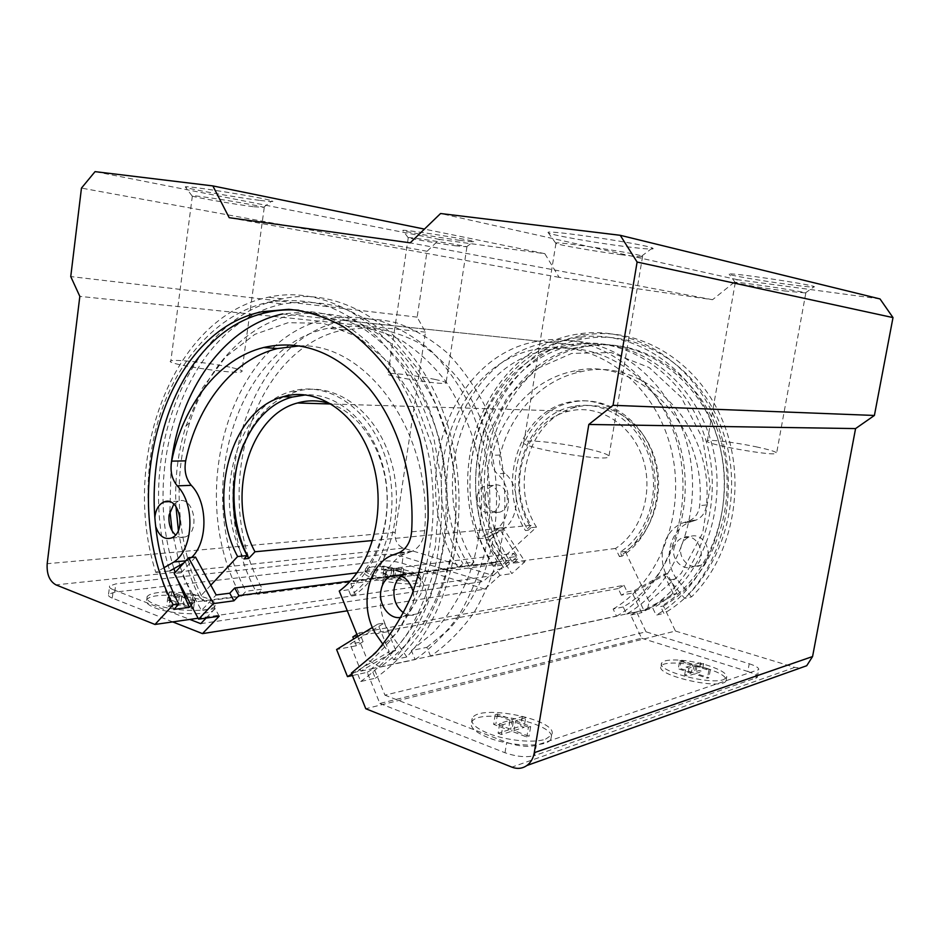 <?xml version="1.0" encoding="UTF-8"?>
<svg xmlns="http://www.w3.org/2000/svg" width="940" height="940" viewBox="0 0 940 940"><rect width="100%" height="100%" fill="white"/><g stroke="black" fill="none" stroke-linecap="round" stroke-linejoin="round"><path stroke-width="0.7" stroke-dasharray="4.7 3.53" d="M351.795 674.039L389.207 651.667L377.821 624.101L372.428 627.427M377.821 624.101L384.401 622.962L350.009 644.111L360.948 671.113L395.752 650.339L389.207 651.667M384.401 622.962L395.752 650.339M667.377 573.576L632.326 593.07L641.609 612.657L676.976 593.41L667.377 573.576L663.852 574.199L634.477 590.543L627.144 591.93L621.34 595.161L632.326 593.07M621.34 595.161L618.226 588.558L624.019 585.303L359.48 632.808L363.099 641.656L350.009 644.111M363.099 641.656L356.401 645.745L336.602 649.528M663.852 574.199L673.475 594.115L643.83 610.26L634.477 590.543M673.475 594.115L676.976 593.41M352.406 675.543L367.211 672.323L379.866 703.473L641.62 638.225L630.693 615.03L636.556 611.834L643.83 610.26M630.693 615.03L641.609 612.657M367.211 672.323L373.979 668.305L360.948 671.113M356.401 645.745L353.663 639M618.226 588.558L352.817 636.92M641.62 638.225L747.793 671.477L749.215 663.758L646.003 631.821L384.942 695.165L373.979 668.305M646.003 631.821L636.556 611.834M624.019 585.303L627.144 591.93M749.215 663.758C755.866 665.92 759.027 667.882 758.698 669.633L536.282 745.314C528.045 747.3 518.187 746.337 506.695 742.424L384.942 695.165M747.793 671.477C754.444 673.663 757.593 675.649 757.252 677.446L534.566 755.607L536.282 745.314M723.636 679.561L726.644 677.482C727.372 673.851 721.309 669.903 708.443 665.638C689.337 659.41 663.605 657.93 661.701 663.1C655.615 670.62 709.724 685.225 723.636 679.561M545.588 739.169L551.569 735.08C560.628 720.158 478.777 703.12 472.221 718.36C470.2 723.154 475.687 728.218 488.659 733.553C506.378 740.626 534.178 743.329 545.588 739.169M379.866 703.473L505.003 752.752C516.471 756.712 526.33 757.664 534.566 755.607M356.906 634.394L359.48 632.808M488.013 737.536C475.053 732.178 469.577 727.078 471.598 722.237C478.178 706.857 559.993 723.929 550.922 738.993C547.903 747.594 510.949 746.912 488.013 737.536M498.094 733.224L501.431 734.504L511.748 731.261L526.811 737.007L529.056 736.279L514.004 730.556L524.05 727.395L520.76 726.162L510.69 729.299L495.932 723.671L493.641 724.364L508.434 730.004L498.094 733.224L499.692 723.377L510.021 720.263L508.434 730.004M707.879 668.728C688.785 662.477 663.053 661.02 661.149 666.225C654.334 675.39 723.177 690.841 726.068 680.642C726.808 676.976 720.745 673.016 707.879 668.728M691.3 672.993L678.269 668.798L679.749 668.352L692.768 672.535L699.313 670.502L702.204 671.43L695.682 673.475L708.901 677.728L707.444 678.198L694.214 673.933L687.551 676.036L684.614 675.084L691.3 672.993L692.698 665.12L679.655 660.973L678.269 668.798M510.021 720.263L495.216 714.694L497.495 714.024L512.288 719.582L522.346 716.539L525.636 717.772L524.05 727.395M522.346 716.539L520.76 726.162M525.636 717.772L515.602 720.827L514.004 730.556M515.602 720.827L530.677 726.479L529.056 736.279M530.677 726.479L528.433 727.184L526.811 737.007M528.433 727.184L513.346 721.509L511.748 731.261M513.346 721.509L503.041 724.646L501.431 734.504M503.041 724.646L499.692 723.377M495.216 714.694L493.641 724.364M497.495 714.024L495.932 723.671M512.288 719.582L510.69 729.299M679.655 660.973L681.136 660.538L694.167 664.674L700.7 662.7L703.602 663.616L697.092 665.602L710.323 669.809L708.877 670.267L695.624 666.049L688.961 668.082L686.024 667.13L684.614 675.084M688.961 668.082L687.551 676.036M686.024 667.13L692.698 665.12M681.136 660.538L679.749 668.352M694.167 664.674L692.768 672.535M700.7 662.7L699.313 670.502M703.602 663.616L702.204 671.43M697.092 665.602L695.682 673.475M710.323 669.809L708.901 677.728M708.877 670.267L707.444 678.198M695.624 666.049L694.214 673.933M489.998 539.783L502.877 527.728L525.002 561.638L511.83 573.611L489.998 539.783L486.027 540.218L504.228 568.465L517.376 556.433L498.929 528.104L486.027 540.218M502.877 527.728L498.929 528.104M357.094 572.812L513.922 553.355L509.457 557.444L517.376 556.433M509.457 557.444L513.205 563.225L525.002 561.638M195.52 557.079L181.185 572.765L201.454 610.507L216.153 594.949M181.185 572.765L174.217 573.518M219.208 616.182L215.096 608.615L201.454 610.507M347.295 610.812L484.84 589.133L499.951 575.339L511.83 573.611M499.951 575.339L496.25 569.57L504.228 568.465M513.205 563.225L517.682 559.136L513.922 553.355M350.409 581.026L517.682 559.136M200.772 623.667L483.289 581.472L496.25 569.57M206.083 618.085L215.096 608.615M172.725 621.904L112.271 598.098L113.352 589.732C110.098 588.428 108.852 587.183 109.604 585.984L115.796 583.916L384.272 554.412C390.053 554.024 396.339 554.788 403.119 556.68L483.289 581.472M112.271 598.098C109.028 596.771 107.783 595.502 108.546 594.268L114.751 592.141L383.273 560.992L384.272 554.412M158.613 592.529C152.456 593.293 148.649 594.632 147.192 596.559C145.688 599.062 148.356 601.682 155.206 604.432C172.843 611.74 212.052 612.551 214.849 605.924C220.794 598.815 180.809 589.404 158.613 592.529M371.864 566.879L365.472 569.194C359.433 576.114 418.03 585.914 420.768 578.429C421.637 576.29 418.218 573.976 410.51 571.461C396.656 567.513 383.779 565.986 371.864 566.879M484.84 589.133L402.12 563.236C395.352 561.333 389.066 560.581 383.273 560.992M113.352 589.732L189.833 619.425M410.099 574.14C417.806 576.667 421.214 579.005 420.345 581.155C417.595 588.722 359.01 578.911 365.072 571.92C367.023 567.49 394.401 568.923 410.099 574.14M402.567 575.621L400.428 574.928L392.556 575.962L382.921 572.871L381.158 573.095L390.781 576.197L382.768 577.254L384.93 577.947L392.944 576.89L402.696 580.039L404.459 579.792L394.706 576.655L402.567 575.621L403.601 568.853L395.74 569.84L394.706 576.655M154.771 607.769C172.384 615.113 211.594 615.876 214.391 609.191C222.545 598.98 152.668 589.274 146.758 599.837C145.254 602.364 147.921 605.008 154.771 607.769M183.171 604.62L193.546 608.568L191.008 608.92L180.621 604.949L169.036 606.488L166.744 605.607L178.341 604.079L168.119 600.178L170.669 599.861L180.88 603.75L192.218 602.258L194.498 603.116L183.171 604.62L184.263 596.442L194.662 600.343L193.546 608.568M395.74 569.84L405.504 572.942L403.742 573.165L393.978 570.063L385.964 571.062L383.802 570.369L382.768 577.254M385.964 571.062L384.93 577.947M383.802 570.369L391.815 569.37L390.781 576.197M391.815 569.37L382.18 566.303L381.158 573.095M382.18 566.303L383.943 566.091L382.921 572.871M383.943 566.091L393.59 569.147L392.556 575.962M393.59 569.147L401.451 568.171L400.428 574.928M401.451 568.171L403.601 568.853M405.504 572.942L404.459 579.792M403.742 573.165L402.696 580.039M393.978 570.063L392.944 576.89M194.662 600.343L192.113 600.672L181.726 596.759L170.14 598.216L167.837 597.346L179.434 595.901L169.188 592.047L171.75 591.742L181.972 595.584L193.311 594.162L195.602 595.02L194.498 603.116M193.311 594.162L192.218 602.258M195.602 595.02L184.263 596.442M192.113 600.672L191.008 608.92M181.726 596.759L180.621 604.949M170.14 598.216L169.036 606.488M167.837 597.346L166.744 605.607M179.434 595.901L178.341 604.079M169.188 592.047L168.119 600.178M171.75 591.742L170.669 599.861M181.972 595.584L180.88 603.75M623.22 606.958L613.139 609.038L616.511 616.229L430.637 656.226C446.712 644.981 461.094 630.564 473.784 612.962C485.193 593.798 493.97 572.566 500.115 549.265C507.224 513.416 506.261 475.429 497.366 439.779L485.064 406.221C474.371 385.588 461.634 367.681 446.829 352.512C431.155 339.199 414.528 329.353 396.962 322.961C379.184 318.637 361.595 317.802 344.169 320.481C245.81 339.234 201.442 494.981 257.501 594.256L458.368 567.795L462.962 563.495L473.995 562.073L469.424 566.338C417.313 485.228 459.39 356.119 548.925 342.254C603.903 331.82 665.626 372.287 685.718 439.356C706.269 506.237 678.598 584.375 626.557 614.067L623.22 606.958C672.464 578.511 698.314 504.334 678.61 441.119C659.328 377.704 600.672 339.61 548.502 349.903C464.266 363.51 424.727 485.451 473.995 562.073M616.511 616.229C668.928 586.231 696.834 507.106 676.118 439.38C655.861 371.453 593.657 330.539 538.326 341.126C448.239 355.226 405.986 485.745 458.368 567.795M649.176 601.624L681.23 573.283L702.662 533.015L710.205 485.968L702.685 438.581L681.265 397.338L649.211 367.564L611.047 352.559L571.743 353.405L535.882 369.138L507.212 397.291L488.436 434.409L481.151 476.474L485.98 519.244L502.512 558.431L536.505 527.129C508.822 484.288 530.466 416.667 576.584 407.044C607.111 399.441 641.644 420.098 653.852 455.501C666.295 490.798 653.218 533.591 625.253 551.428L649.176 601.624L647.402 609.578L626.557 614.067M647.402 609.578C698.62 580.52 725.786 504.428 705.611 439.309C685.871 374.003 625.147 334.499 570.921 344.592C482.584 357.964 440.895 484.159 492.431 563.307L469.424 566.338M357.764 636.474L367.199 659.621L397.35 632.303L420.791 593.986L435.244 547.55L439.227 496.884L432.318 446.441L415.245 400.605L389.712 363.181L358.163 336.92L323.372 323.313L288.098 322.69L254.846 334.346L225.718 356.824L202.335 388.173L185.873 426.161C177.93 451.823 174.629 478.601 175.968 506.496M178.377 530.395C182.066 554.341 189.116 576.608 199.538 597.194L210.819 585.162M430.637 656.226L426.878 647.343L411.379 650.539L415.151 659.563L380.16 667.095C396.586 655.38 411.285 640.316 424.281 621.892C435.96 601.788 444.949 579.51 451.247 555.035C458.532 517.353 457.545 477.379 448.415 439.885L435.808 404.611C424.856 382.933 411.814 364.132 396.668 348.235C380.641 334.299 363.674 324.006 345.755 317.368C327.637 312.879 309.718 312.068 291.999 314.935C245.175 325.052 206.659 367.904 189.716 422.507C171.585 479.67 176.943 548.572 204.121 601.283L241.075 596.418L246.045 591.248L262.448 589.145L257.501 594.256M415.151 659.563C431.343 648.165 445.83 633.548 458.614 615.7C470.118 596.242 478.954 574.692 485.146 551.04C492.313 514.615 491.35 476.028 482.373 439.803L469.977 405.728C459.202 384.765 446.359 366.588 431.448 351.196C415.656 337.695 398.924 327.707 381.24 321.245C363.369 316.862 345.662 316.04 328.142 318.778C229.278 337.942 184.828 495.721 241.075 596.418M536.505 527.129L531.041 527.669C503.276 484.558 524.978 416.538 571.25 406.856C601.882 399.206 636.556 419.98 648.8 455.618C661.302 491.138 648.177 534.202 620.095 552.133L622.022 556.186C651.761 537.398 665.826 491.926 652.712 454.314C639.87 416.573 603.28 394.518 570.944 402.449C521.794 412.519 498.764 484.64 528.233 530.266L531.041 527.669M625.253 551.428L620.095 552.133M528.233 530.266L525.472 530.548C495.956 484.77 519.021 412.448 568.254 402.344C600.648 394.377 637.308 416.514 650.175 454.373C663.311 492.102 649.223 537.715 619.425 556.562L615.571 548.431C642.043 531.312 654.275 490.539 642.361 457.005C630.693 423.353 597.875 403.801 568.923 411.18C525.413 420.486 505.003 484.594 531.1 525.331L525.472 530.548M622.022 556.186L619.425 556.562M531.1 525.331L372.745 540.5M615.571 548.431L350.808 583.74C375.741 565.516 390.699 525.719 386.434 486.662C382.204 447.581 359.444 414.176 331.832 404.271M350.808 583.74L355.25 594.55C389.56 570.462 406.056 509.938 390.723 459.813C375.706 409.511 333.371 380.7 296.723 391.416L284.127 396.41M283.516 396.727C265.985 406.468 252.707 422.201 243.683 443.903M355.25 594.55L350.702 595.208C385.059 571.038 401.591 510.255 386.223 459.907C371.183 409.382 328.765 380.465 292.082 391.228C236.387 405.105 211.101 498.776 243.989 558.936M350.702 595.208L348.47 589.768C378.691 568.113 394.589 516.471 384.049 470.658C373.709 424.751 339.422 393.085 305.77 394.87M348.47 589.768L339.246 591.048M492.431 563.307L502.512 558.431M380.16 667.095L367.199 659.621M199.538 597.194L204.121 601.283M613.139 609.038C662.747 580.297 688.809 505.18 668.951 441.154C649.516 376.952 590.402 338.423 537.903 348.869C453.139 362.699 413.436 485.968 462.962 563.495M426.878 647.343L448.803 629.577C462.092 614.819 473.267 597.511 482.338 577.665C498.423 536.352 501.008 486.767 489.282 441.964C482.302 420.121 472.949 400.287 461.211 382.451C448.356 366.142 434.069 352.864 418.335 342.595C402.109 334.252 385.529 329.282 368.598 327.684L343.711 329.881C251.168 348.106 209.373 495.321 262.448 589.145M411.379 650.539L433.446 632.538C446.829 617.557 458.097 600.002 467.239 579.863C483.442 537.915 486.039 487.543 474.218 442.035C467.192 419.851 457.757 399.7 445.936 381.605C432.988 365.049 418.606 351.56 402.767 341.161C386.434 332.69 369.749 327.661 352.712 326.062L327.684 328.319C234.659 346.919 192.77 496.073 246.045 591.248M494.217 530.689L477.861 538.796C445.243 454.267 493.864 346.249 577.865 334.088C630.752 325.158 689.713 358.904 715.328 419.205C741.143 479.341 727.419 556.327 684.602 598.357L669.539 580.039C655.544 561.027 662.547 530.56 682.898 522.91L689.243 520.831C695.341 518.01 698.808 512.935 699.654 505.603C707.797 425.115 636.897 355.038 573.67 371.124C534.413 378.773 502.524 413.036 492.184 455.23C490.668 462.609 492.349 468.778 497.213 473.713C513.534 487.437 511.76 520.76 494.217 530.689L502.089 529.925L485.792 537.962L477.861 538.796M485.792 537.962C453.303 454.138 501.76 346.978 585.35 334.981C637.978 326.156 696.599 359.62 722.049 419.381C747.7 478.954 734.07 555.223 691.511 596.9L684.602 598.357M691.511 596.9L676.542 578.758L669.539 580.039M676.542 578.758C662.618 559.935 669.586 529.725 689.819 522.135L694.025 520.76L687.14 521.524M502.089 529.925C519.55 520.067 521.324 487.026 505.062 473.419C500.221 468.52 498.553 462.41 500.068 455.089C510.361 413.236 542.11 379.267 581.178 371.7C644.1 355.778 714.576 425.244 706.481 504.98C705.635 512.241 702.192 517.27 696.129 520.067L694.025 520.76M680.877 547.726C681.911 542.639 684.602 539.078 688.938 537.057C704.624 529.432 716.562 558.63 700.406 565.387C690.689 570.462 678.386 559.194 680.877 547.726M485.134 495.897C486.191 490.457 488.941 486.955 493.382 485.404C507.177 480.587 513.616 508.399 499.528 512.218C489.905 513.017 485.111 507.577 485.134 495.897M673.909 548.725C674.943 543.59 677.646 540.006 682.017 537.962C697.786 530.278 709.806 559.758 693.556 566.562C683.78 571.673 671.395 560.299 673.909 548.725M477.203 496.379C478.26 490.892 481.022 487.366 485.475 485.804C499.328 480.939 505.791 508.987 491.644 512.841C481.985 513.639 477.168 508.152 477.203 496.379M164.441 567.466L155.805 572.425C119.909 459.613 172.267 316.486 268.488 297.193C329.106 283.61 399.3 328.154 430.367 412.014C461.716 495.591 444.855 603.48 393.672 659.739L383.05 644.441M393.672 659.739L406.82 656.966C457.721 601.33 474.465 494.851 443.316 412.343C412.437 329.552 342.618 285.478 282.212 298.826C186.343 317.767 134.032 459.378 169.858 570.956L155.805 572.425M191.666 557.444L183.746 563.037M188.012 560.604L185.756 560.827M406.82 656.966L388.972 631.468L375.73 633.889M388.972 631.468C372.475 605.16 380.63 564.047 404.729 553.966L409.758 552.156L396.621 553.613M299.672 345.873C366.6 342.642 432.87 432.894 424.645 530.63C423.635 540.641 419.51 547.527 412.261 551.251L409.758 552.156M401.251 575.973L403.695 574.493C422.401 564.329 436.795 605.008 417.419 613.843C412.848 616.041 408.265 615.724 403.671 612.892M173.818 504.157L178.248 501.196C193.628 494.898 200.878 532.122 185.133 536.975C181.784 538.127 178.576 537.457 175.51 534.978M413.165 591.53C415.057 602.916 412.108 611.106 404.329 616.088L401.392 617.181M155.958 527.152L154.9 517.164M880.028 298.943L737.465 279.697L712.555 299.707L559.112 277.324L544.824 253.671L439.485 239.442L427.042 251.286L417.149 317.132L425.468 332.126L395.176 532.357C394.6 540.23 397.315 545.482 403.295 548.102L493.277 575.527L198.129 618.226M493.277 575.527L509.515 560.639L506.413 561.051L501.96 565.14C448.333 482.819 492.396 351.889 585.033 338.67C641.444 328.718 704.401 369.82 724.764 437.417C745.573 504.827 717.161 583.376 663.91 613.409L660.644 606.582L663.44 605.983L675.449 631.045L365.778 708.736M191.22 605.289L194.263 602.035L497.777 562.179L493.288 566.315L501.96 565.14M351.407 673.075L356.836 671.912L360.725 681.512L375.354 678.234L371.488 668.763L652.842 608.262L656.132 615.159L663.91 613.409M439.485 239.442L95.058 171.632M427.042 251.286L81.463 188.094M417.149 317.132L70.747 276.56M425.468 332.126L79.829 296.382M675.449 631.045L794.746 667.4L800.351 667.999M788.296 284.409C807.225 286.9 815.861 287.628 814.216 286.606C809.058 283.998 727.584 272.06 729.17 274.104C727.49 274.962 761.377 280.837 788.296 284.409M626.627 246.75C647.308 249.3 655.897 249.723 652.407 248.007C643.054 243.73 545.012 229.231 548.102 232.544C546.587 234.201 593.822 242.684 626.627 246.75M737.465 279.697L440.578 213.521M712.555 299.707L410.193 242.849M559.112 277.324L229.196 217.692M544.824 253.671L424.445 229.101M459.742 240.346C470.764 241.803 475.405 242.167 473.666 241.439C468.86 239.324 400.428 228.714 402.872 230.453C402.085 231.24 438.157 237.503 459.742 240.346M260.227 200.443C270.908 201.771 274.833 201.912 272.024 200.866C264.034 197.67 181.326 184.475 185.38 187.048C185.204 188.447 235.729 197.435 260.227 200.443M663.44 605.983C713.871 577.219 740.426 502.7 720.451 439.039C700.899 375.178 641.033 336.52 587.465 346.343C500.233 359.339 458.779 482.925 509.515 560.639M620.752 254.681C636.075 256.644 643.36 257.196 642.596 256.338L641.785 256.009C633.713 252.766 553.601 240.816 555.716 243.131L555.939 243.378C558.301 244.976 595.22 251.391 620.752 254.681M588.405 449.014C603.221 452.481 610.036 455.113 608.838 456.899C604.761 462.304 514.204 446.312 523.98 441.988C526.999 439.18 563.695 443.245 588.405 449.014M254.012 206.788L263.611 207.282C256.714 204.838 188.987 194.051 192.066 195.908L192.347 196.072C195.085 197.459 234.718 204.321 254.012 206.788M232.192 367.704C239.853 369.479 243.072 370.783 241.862 371.606C237.938 375.025 162.362 363.698 170.845 360.948C173.994 358.869 213.427 363.275 232.192 367.704M784.183 290.907L805.427 292.916C800.939 290.954 734.199 281.072 735.221 282.493L735.28 282.611C736.173 283.481 763.033 288.028 784.183 290.907M756.03 446.794C770.025 449.802 776.875 451.964 776.593 453.268C774.877 456.816 701.346 443.598 707.362 440.884C708.701 439.133 735.444 442.411 756.03 446.794M455.207 245.751L466.604 246.762C462.433 245.152 406.303 236.434 408.136 237.667L408.254 237.761C409.511 238.572 438.122 243.437 455.207 245.751M434.809 379.384C442.952 381.123 446.688 382.333 446.018 383.027C443.974 385.518 382.463 375.683 388.032 373.768C389.606 372.346 418.1 375.8 434.809 379.384M173.888 609.425C146.24 553.601 140.389 482.279 157.944 421.613C175.733 361.207 217.081 313.666 268.123 302.245C286.853 299.284 305.805 300.248 324.958 305.136C343.923 312.339 361.9 323.454 378.867 338.482L401.733 365.895C415.116 387.292 425.761 411.097 433.681 437.312L441.024 478.284C442.858 506.472 441.33 534.167 436.454 561.368C429.697 587.688 420.098 611.623 407.631 633.184C393.801 652.924 378.162 669.033 360.725 681.512M298.697 310.2C315.452 312.491 331.89 318.002 347.988 326.721C363.651 337.26 378.045 350.726 391.204 367.105C409.734 393.531 423.2 426.114 430.05 461.869C435.42 498.67 433.822 534.613 425.28 569.675C418.418 591.965 409.358 612.222 398.09 630.434C385.753 647.178 372.005 660.996 356.836 671.912M177.542 579.721L175.134 572.507M173.947 568.63C139.273 460.048 190.221 322.62 283.21 303.973C301.869 301.082 320.728 302.046 339.798 306.887C358.657 314.007 376.529 324.993 393.413 339.834L416.138 366.882C429.439 387.985 440.014 411.473 447.875 437.323L455.183 477.72C457.005 505.497 455.489 532.804 450.624 559.629C443.927 585.585 434.374 609.202 421.99 630.482C408.242 649.963 392.697 665.884 375.354 678.234M194.263 602.035L180.186 566.961M179.693 565.351L172.055 530.818M169.952 511.09L171.127 464.595M497.777 562.179C446.723 483.466 488.389 358.399 576.255 345.156L282.599 313.937L309.331 311.587C327.531 313.396 345.368 318.965 362.863 328.307C379.819 339.775 395.247 354.639 409.135 372.898C421.813 392.861 431.918 415.081 439.462 439.568C445.29 464.889 447.992 490.751 447.546 517.129C445.266 543.261 439.967 568.03 431.648 591.424C421.766 613.55 409.617 632.784 395.211 649.152L371.488 668.763M576.255 345.156C630.223 335.157 690.606 374.308 710.346 439.051C730.509 503.617 703.696 579.169 652.842 608.262M493.288 566.315C439.427 483.219 483.654 351.137 576.796 337.719C633.513 327.649 696.869 369.126 717.373 437.417C738.335 505.509 709.712 584.868 656.132 615.159M506.413 561.051C455.595 483.066 497.107 359.092 584.504 346.038C638.178 336.156 698.185 374.954 717.784 439.039C737.806 502.947 711.181 577.736 660.644 606.582M755.913 678.41L757.358 670.573M505.003 752.752L506.695 742.424M114.751 592.141L115.796 583.916M402.12 563.236L403.119 556.68M706.481 504.98L699.654 505.603M500.068 455.089L492.184 455.23M505.062 473.419L497.213 473.713M424.645 530.63L411.591 531.817M395.176 532.357L47.188 563.706M403.295 548.102L55.977 584.88M794.746 667.4L511.877 767.134M757.252 677.446L758.698 669.633M472.221 718.36L471.598 722.237M551.569 735.08L550.922 738.993M726.068 680.642L726.644 677.482M661.149 666.225L661.701 663.1M108.546 594.268L109.604 585.984M365.472 569.194L365.072 571.92M420.768 578.429L420.345 581.155M214.391 609.191L214.849 605.924M146.758 599.837L147.192 596.559M538.326 341.126L344.169 320.481M570.921 344.592L548.925 342.254M328.142 318.778L291.999 314.935M576.584 407.044L571.25 406.856M570.944 402.449L568.254 402.344M568.923 411.18L331.091 404M296.723 391.416L292.082 391.228M185.873 426.161L189.716 422.507M548.502 349.903L537.903 348.869M343.711 329.881L327.684 328.319M585.35 334.981L577.865 334.088M689.819 522.135L682.898 522.91M696.129 520.067L689.243 520.831M581.178 371.7L573.67 371.124M493.382 485.404L485.475 485.804M499.528 512.218L491.644 512.841M688.938 537.057L682.017 537.962M700.406 565.387L693.556 566.562M282.212 298.826L268.488 297.193M404.729 553.966L391.569 555.434M412.261 551.251L399.136 552.697M178.248 501.196L169.141 501.643M185.133 536.975L171.115 538.08M403.695 574.493L398.513 575.163M417.419 613.843L404.329 616.088M641.785 256.009L652.407 248.007M555.716 243.131L548.102 232.544M555.939 243.378L523.98 441.988M642.596 256.338L608.838 456.899M263.611 207.282L272.024 200.866M192.066 195.908L185.38 187.048M192.347 196.072L170.845 360.948M264.246 207.505L241.862 371.606M805.427 292.916L814.216 286.606M735.221 282.493L729.17 274.104M735.28 282.611L707.362 440.884M805.803 293.08L776.593 453.268M466.604 246.762L473.666 241.439M408.136 237.667L402.872 230.453M408.254 237.761L388.032 373.768M466.933 246.879L446.018 383.027M268.123 302.245L283.21 303.973M576.796 337.719L585.033 338.67M584.504 346.038L587.465 346.343"/><path stroke-width="1.41" d="M372.428 627.427L336.602 649.528L347.483 676.624L351.795 674.039M352.406 675.543L347.483 676.624M353.663 639L352.817 636.92L356.906 634.394M188.576 557.737L213.427 603.574L198.634 619.178L174.217 573.518L188.576 557.737L195.52 557.079L216.153 594.949L229.748 593.211L233.931 600.813L213.427 603.574M347.295 610.812L202.488 633.619L219.208 616.182L198.634 619.178M233.931 600.813L238.913 595.607L350.409 581.026M189.833 619.425L200.772 623.667L206.083 618.085M238.913 595.607L234.718 588.005L229.748 593.211M234.718 588.005L357.094 572.812M202.488 633.619L172.725 621.904M357.764 636.474L339.246 591.048C371.77 567.784 387.233 509.762 372.546 461.834C358.163 413.741 317.873 386.27 283.034 396.715C230.441 410.11 206.542 499.199 237.632 556.527L210.819 585.162M175.968 506.496L178.377 530.395M372.745 540.5L254.987 551.78C225.87 498.423 248.313 415.574 297.487 402.99C308.825 399.747 320.281 400.181 331.832 404.271M284.127 396.41L283.516 396.727M243.683 443.903C229.149 478.965 231.111 524.685 248.689 558.466L254.987 551.78M248.689 558.466L243.989 558.936L247.138 555.587L237.632 556.527M305.77 394.87L292.434 397.044C239.982 410.31 216.118 498.729 247.138 555.587M185.756 560.827L173.994 561.979L164.441 567.466M183.746 563.037L169.858 570.956M383.05 644.441L375.73 633.889C359.151 607.228 367.34 565.621 391.569 555.434L399.136 552.697C406.433 548.925 410.58 541.957 411.591 531.817C415.081 478.284 398.243 423.118 368.762 387.844C336.685 352.382 301.67 338.929 263.705 347.495C218.679 358.563 183.136 404.882 171.656 461.129C169.964 470.987 171.844 479.224 177.272 485.863C195.555 504.357 193.581 549.101 173.994 561.979M191.666 557.444C208.175 541.922 207.963 502.242 191.278 485.334C185.862 478.765 183.993 470.611 185.674 460.87C197.142 405.234 232.591 359.456 277.453 348.54L299.672 345.873M403.671 612.892C396.281 607.334 393.085 599.356 394.107 588.957C395.047 583.305 397.42 578.97 401.251 575.973M175.51 534.978C170.446 530.172 168.307 523.533 169.094 515.049L173.818 504.157M401.392 617.181C390.041 620.471 378.291 605.16 380.888 590.861C382.11 583.811 385.329 578.923 390.523 576.22C401.122 572.977 408.665 578.077 413.165 591.53M154.9 517.164L155.03 515.907C156.204 508.599 159.26 503.934 164.206 501.889C179.622 495.533 186.895 533.18 171.115 538.08C164.336 539.76 159.283 536.117 155.958 527.152M191.22 605.289L189.281 607.346L173.888 609.425L178.882 604.044C122.388 497.965 167.132 333.03 267.512 312.327C277.723 310.047 288.11 309.331 298.697 310.2M198.129 618.226L154.983 624.466L173.195 604.796L178.882 604.044M173.195 604.796C116.654 498.224 161.41 332.596 261.919 311.728L288.803 309.307C307.122 311.128 325.087 316.78 342.701 326.274C359.785 337.942 375.33 353.064 389.336 371.664C402.12 392.004 412.319 414.646 419.922 439.603C425.808 465.429 428.522 491.785 428.088 518.68C425.785 545.317 420.439 570.557 412.049 594.397C402.085 616.922 389.83 636.509 375.307 653.147L351.407 673.075L365.778 708.736L511.877 767.134C517.341 769.202 522.346 768.661 526.917 765.501C530.818 762.563 533.274 758.286 534.284 752.67L588.816 424.469L613.056 405.305L637.109 262.049L620.247 235.305L440.578 213.521L410.193 242.849L229.196 217.692L212.851 185.909L95.058 171.632L81.463 188.094L70.747 276.56L79.829 296.382L47.188 563.706C46.577 574.164 49.503 581.226 55.977 584.88L154.983 624.466M800.351 667.999L806.72 665.72L812.571 656.543L855.576 428.581L588.816 424.469M855.576 428.581L874.4 415.457L613.056 405.305M874.4 415.457L893 317.591L637.109 262.049M893 317.591L880.028 298.943L620.247 235.305M424.445 229.101L212.851 185.909M189.281 607.346L177.542 579.721M175.134 572.507L173.947 568.63M180.186 566.961L179.693 565.351M172.055 530.818L169.952 511.09M171.127 464.595C179.34 391.052 223.743 326.591 282.599 313.937M185.674 460.87L171.656 461.129M191.278 485.334L177.272 485.863M812.571 656.543L534.284 752.67M331.091 404L297.487 402.99M292.434 397.044L283.034 396.715M277.453 348.54L263.705 347.495M169.141 501.643L164.206 501.889M398.513 575.163L390.523 576.22M806.72 665.72L526.917 765.501M261.919 311.728L267.512 312.327"/></g></svg>
